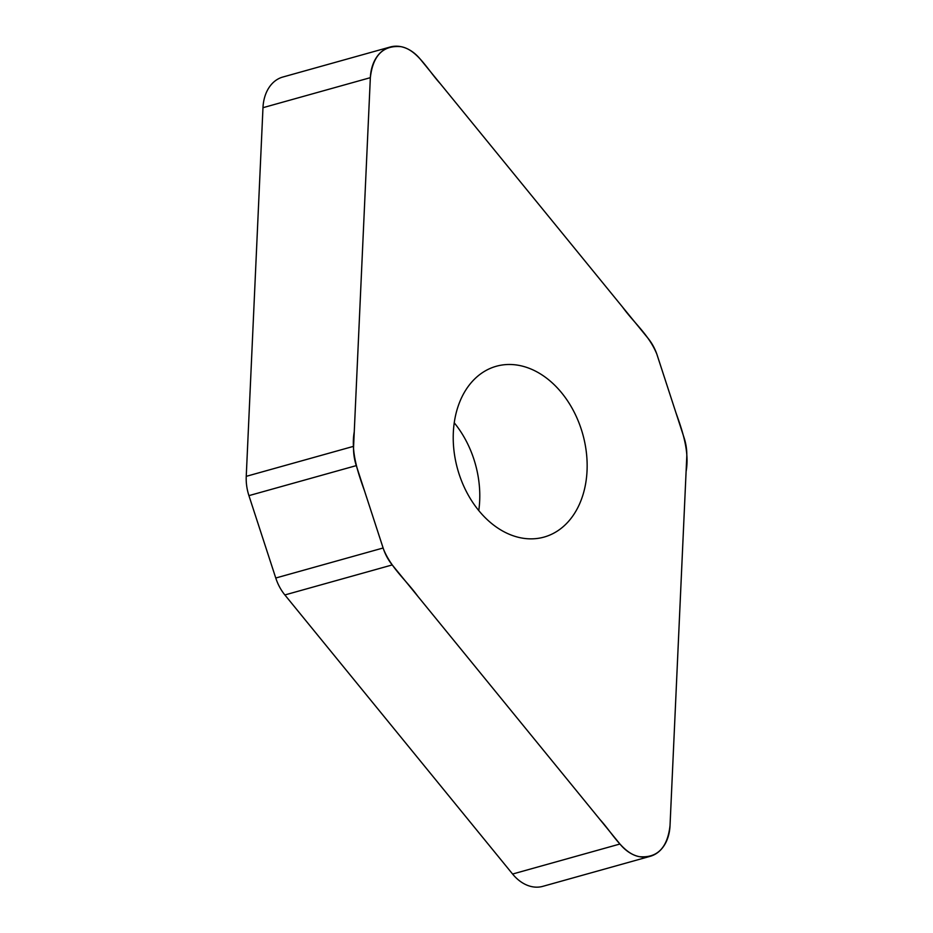 <?xml version="1.0" encoding="UTF-8"?>
<svg xmlns="http://www.w3.org/2000/svg" width="933" height="933" viewBox="0 0 933 933"><rect width="100%" height="100%" fill="white"/><g stroke="black" fill="none" stroke-linecap="round" stroke-linejoin="round"><path stroke-width="1.4" d="M686.758 457.018A41.285 30.241 74.4 0 0 684.076 437.729L657.24 355.345A41.285 30.241 74.4 0 0 648.132 338.411L420.41 59.327A40.97 30.019 74.4 0 0 390.192 47.012A40.97 30.019 74.4 0 0 370.343 77.672L353.595 446.324A41.285 30.241 74.4 0 0 356.289 465.614L383.113 547.998A41.285 30.241 74.4 0 0 392.233 564.932L619.944 844.015A40.97 30.019 74.4 0 0 650.161 856.331A40.97 30.019 74.4 0 0 670.022 825.67L686.758 457.018M650.161 856.331L542.808 886.35A40.97 30.019 -105.6 0 1 512.59 874.034L284.868 594.951A41.285 30.241 -105.6 0 1 275.76 578.017L248.924 495.633A41.285 30.241 -105.6 0 1 246.242 476.343L262.978 107.692A40.97 30.019 -105.6 0 1 282.839 77.031L390.192 47.012M587.044 470.722A88.693 64.972 -105.6 0 1 544.067 537.081A88.693 64.972 -105.6 0 1 457.613 469.171A88.693 64.972 -105.6 0 1 496.298 366.261A88.693 64.972 -105.6 0 1 587.044 470.722M478.769 510.573A88.693 64.972 74.4 0 0 479.679 500.741A88.693 64.972 74.4 0 0 454.231 422.789M370.343 77.672C372.908 55.49 383.09 45.157 400.863 46.65C417.319 49.531 427.932 70.267 440.353 83.76L622.614 307.144C633.88 322.841 649.041 334.959 656.809 354.074L675.865 412.526C682.758 431.734 689.58 451.922 686.093 471.573L670.022 825.67C667.445 847.852 657.275 858.185 639.49 856.692C623.046 853.812 612.421 833.076 600.012 819.582L417.739 596.199C406.473 580.501 391.324 568.384 383.545 549.269L364.488 490.816C357.596 471.608 350.773 451.42 354.26 431.769L370.343 77.672L262.978 107.692M619.944 844.015L512.59 874.034M392.233 564.932L284.868 594.951M275.76 578.017L383.113 547.998M356.289 465.614L248.924 495.633M246.242 476.343L353.595 446.324"/></g></svg>

